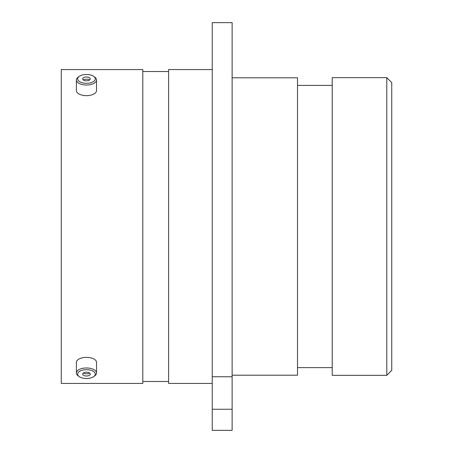 <?xml version="1.0" encoding="UTF-8"?>
<svg xmlns="http://www.w3.org/2000/svg" width="453" height="453" viewBox="0 0 453 453"><rect width="100%" height="100%" fill="white"/><g stroke="black" fill="none" stroke-linecap="round" stroke-linejoin="round"><path stroke-width="0.68" d="M212.242 22.65L232.129 22.65L232.129 376.749L212.242 376.749L212.242 22.65M386.777 77.656L391.737 82.616L391.737 370.384L386.777 375.344L386.777 77.656L332.219 77.656L332.219 375.344L386.777 375.344M332.219 85.396L297.502 85.396M332.219 367.604L297.502 367.604M232.129 375.197L297.502 375.197L297.502 77.803L232.129 77.803M212.242 69.569L168.595 69.569L168.595 383.431L212.242 383.431M168.595 71.506L142.803 71.506M168.595 381.494L142.803 381.494M142.803 383.431L142.803 69.569L61.263 69.569L61.263 383.431L142.803 383.431M212.242 409.246L232.129 409.246L232.129 430.35L212.242 430.35L212.242 376.749M232.129 409.246L232.129 376.749M87.933 83.239A8.811 4.405 0 0 0 93.652 76.353A8.811 4.405 0 0 0 84.988 74.552A8.811 4.405 -0 0 0 79.269 76.353A8.811 4.405 -0 0 0 79.003 81.24A8.811 4.405 -0 0 0 87.933 83.239M93.652 76.353L94.683 77.078A10.068 5.034 180 0 1 96.529 79.988A10.068 5.034 180 0 1 88.142 84.949A10.068 5.034 180 0 1 76.393 79.988A10.068 5.034 180 0 1 78.239 77.078L79.269 76.353M85.827 77.033A3.777 1.891 -0 0 0 82.678 78.896A3.777 1.891 -0 0 0 87.095 80.759A3.777 1.891 -0 0 0 90.238 78.896A3.777 1.891 -0 0 0 85.827 77.033M89.547 79.988A3.777 1.891 -0 0 0 85.827 79.213A3.777 1.891 -0 0 0 83.375 79.988M96.529 79.988L96.529 90.594A10.068 5.034 180 0 1 88.142 95.56A10.068 5.034 180 0 1 76.393 90.594L76.393 79.988M87.933 378.448A8.811 4.405 180 0 0 93.652 376.647A8.811 4.405 180 0 0 93.918 371.76A8.811 4.405 180 0 0 84.988 369.761A8.811 4.405 180 0 0 79.269 376.647A8.811 4.405 180 0 0 87.933 378.448M79.269 376.647L78.239 375.922A10.068 5.034 0 0 1 76.393 373.012A10.068 5.034 0 0 1 84.773 368.051A10.068 5.034 0 0 1 96.529 373.012A10.068 5.034 0 0 1 94.683 375.922L93.652 376.647M85.827 372.241A3.777 1.891 180 0 0 82.678 374.104A3.777 1.891 180 0 0 87.095 375.967A3.777 1.891 180 0 0 90.238 374.104A3.777 1.891 180 0 0 85.827 372.241M83.375 373.012A3.777 1.891 180 0 0 87.095 373.787A3.777 1.891 180 0 0 89.547 373.012M76.393 373.012L76.393 362.406A10.068 5.034 0 0 1 84.773 357.44A10.068 5.034 0 0 1 96.529 362.406L96.529 373.012"/></g></svg>
